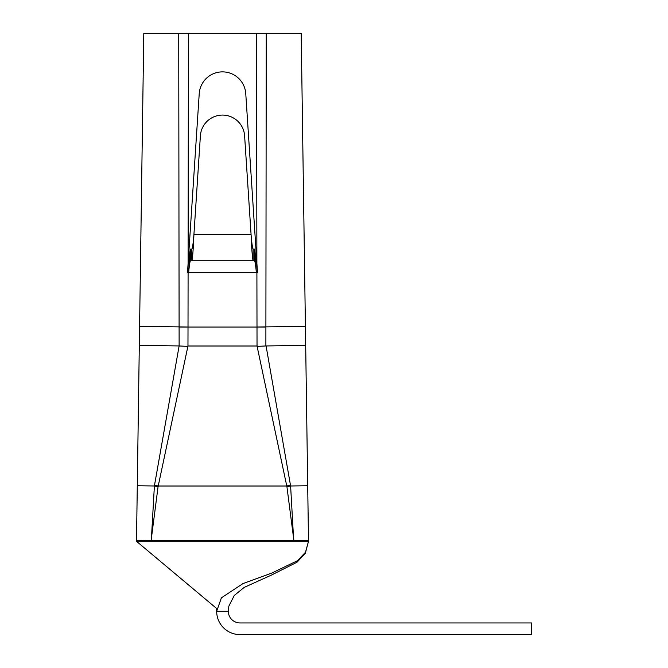 <?xml version="1.0" encoding="UTF-8"?>
<svg xmlns="http://www.w3.org/2000/svg" width="668" height="668" viewBox="0 0 668 668"><rect width="100%" height="100%" fill="white"/><g stroke="black" fill="none" stroke-linecap="round" stroke-linejoin="round"><path stroke-width="1" d="M178.915 345.94L139.303 345.364L137.291 485.736L154.383 485.987L179.124 345.957L178.732 33.4L266.256 33.4L265.872 345.957L305.685 345.364L301.201 33.4L266.256 33.4M199.223 93.679L187.516 272.444L257.481 272.444L245.766 93.679A23.322 23.322 0 0 0 222.494 71.877A23.322 23.322 0 0 0 199.223 93.679M256.312 272.444C255.71 265.355 255.109 261.472 254.508 260.779L254.508 249.122C255.109 250.5 255.71 258.274 256.312 272.444M254.508 260.779L253.172 260.779L253.172 249.122L254.508 249.122M253.172 249.122C252.471 248.254 251.769 243.394 251.076 234.543L193.92 234.543L200.392 135.788A22.153 22.153 0 0 1 222.494 115.08A22.153 22.153 0 0 1 244.605 135.788L251.076 234.543C251.769 250.475 252.471 259.226 253.172 260.779L191.816 260.779L191.816 249.122C192.518 248.254 193.219 243.394 193.92 234.543C193.219 250.475 192.518 259.226 191.816 260.779L190.48 260.779C189.887 261.472 189.286 265.355 188.685 272.444C189.286 258.274 189.887 250.5 190.48 249.122L191.816 249.122M190.48 249.122L190.48 260.779M139.303 345.364L139.579 326.41L188.017 326.994L187.967 345.999L158.066 486.721L151.077 540.729L136.506 540.345M228.857 606.101L228.331 611.278L228.857 606.101L234.268 595.472L244.229 587.381L271.275 575.156L297.026 562.214L305.359 553.213L308.491 541.314L305.518 552.202L297.527 560.669L272.001 572.977L242.952 583.59L221.409 597.827L216.666 611.278A23.322 23.322 0 0 0 239.987 634.6L531.503 634.6L531.503 622.943L239.987 622.943A11.657 11.657 0 0 1 228.331 611.278L216.666 611.278L216.49 608.389L136.497 541.314L137.291 485.736M136.497 541.314L308.491 541.314L308.491 540.729L293.92 540.729L286.923 486.721L257.03 345.999L256.904 272.444M266.073 345.94L290.613 485.987L307.706 485.736L308.491 540.345M307.706 485.736L305.685 345.364M178.732 33.4L143.787 33.4L139.579 326.41M188.092 272.444L188.017 326.994M151.603 535.227L154.383 485.987M290.613 485.987L293.394 535.227M286.923 486.721L290.547 485.987M154.508 485.06L158.249 486.012L286.747 486.012L290.48 485.06M257.255 346.391L265.872 345.957M154.442 485.987L158.066 486.721M179.124 345.957L187.741 346.391M188.434 33.4L188.1 263.468M256.888 263.468L256.554 33.4M178.974 327.036L266.023 327.036M187.967 345.999L257.03 345.999M151.077 540.729L293.92 540.729M256.971 326.994L305.418 326.41M221.409 597.827L221.083 598.252"/></g></svg>
